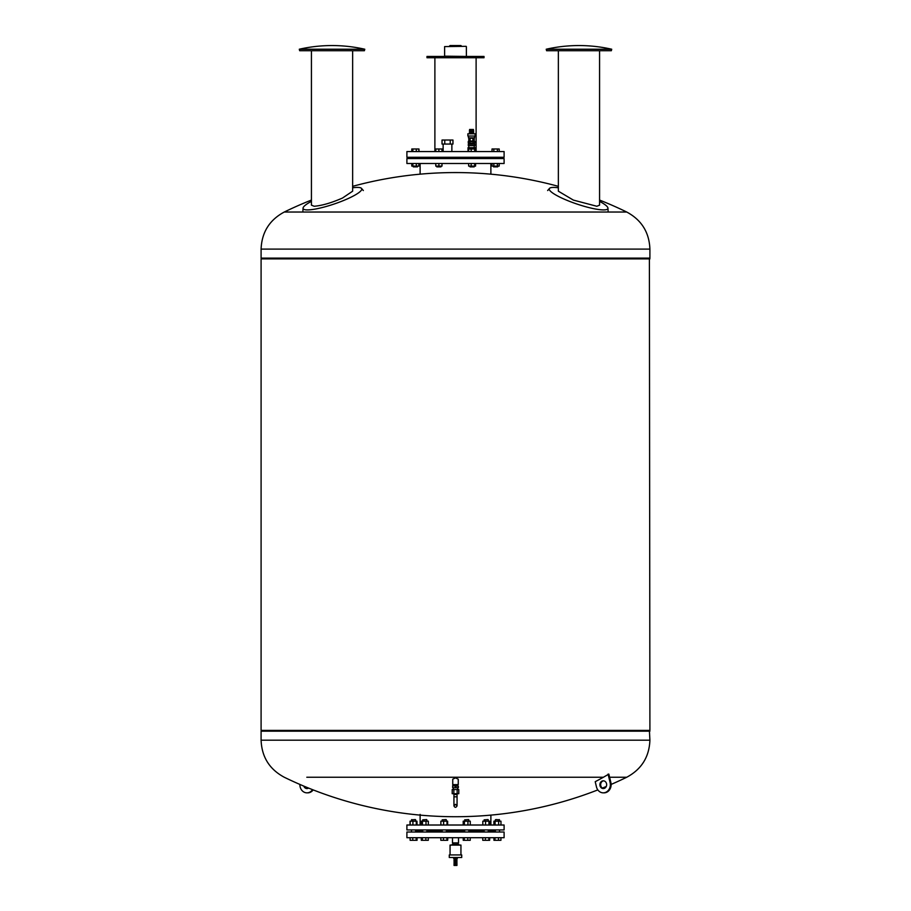 <?xml version="1.0" encoding="UTF-8"?>
<svg xmlns="http://www.w3.org/2000/svg" width="911" height="911" viewBox="0 0 911 911"><rect width="100%" height="100%" fill="white"/><g stroke="black" fill="none" stroke-linecap="round" stroke-linejoin="round"><path stroke-width="1.37" d="M468.55 819.57L464.667 819.832L468.55 819.57M464.94 819.832L464.667 821.175M470.27 825.013L470.27 821.175L463.209 821.175L463.209 825.013M467.935 825.013L467.935 821.175M464.405 825.013L464.405 821.175M446.083 819.57L442.188 819.832L446.083 819.57M446.994 825.013L446.994 821.175L440.878 821.175L440.878 825.013M443.611 825.013L443.611 821.175M447.643 825.013L447.643 821.175L446.994 821.175M426.61 819.57L422.727 819.832L426.61 819.57M426.006 825.013L426.006 821.175L421.269 821.175L421.269 825.013M422.465 825.013L422.465 821.175M428.329 825.013L428.329 821.175L426.006 821.175M415.37 819.57L411.487 819.832L415.37 819.57M412.911 825.013L412.911 821.175L410.03 821.175L410.03 825.013M410.178 825.013L410.178 821.175M416.942 825.013L416.942 821.175L412.911 821.175M416.293 825.013L416.293 821.175M417.09 825.013L416.942 821.175M495.869 819.57L499.513 819.832L495.869 819.57M500.97 825.013L500.97 821.175L493.91 821.175L493.91 825.013M498.647 825.013L498.647 821.175M495.106 825.013L495.106 821.175M488.011 819.57L484.128 819.832L488.011 819.57M484.128 821.175L484.128 819.832M489.583 825.013L489.583 821.175L482.819 821.175L482.819 825.013M488.934 825.013L488.934 821.175M485.552 825.013L485.552 821.175M484.128 832.016L484.128 829.932M406.898 825.013L504.102 825.013L504.102 829.932L406.898 829.932L406.898 825.013M420.119 825.013L420.119 814.388M415.632 830.718L422.727 830.718M426.872 830.718L442.188 830.718M446.333 830.718L464.667 830.718M468.812 830.718L484.128 830.718M488.273 830.718L495.368 830.718M493.944 837.71L493.944 840.306L500.936 840.306L500.936 837.71M494.992 837.71L494.992 840.306M498.488 837.71L498.488 840.306M489.64 837.71L489.64 840.306L489.697 837.71M488.831 837.71L488.831 840.306L489.64 840.306M482.773 837.71L482.773 840.306L488.831 840.306M485.392 837.71L485.392 840.306M470.235 837.71L470.235 840.306L467.787 840.306L467.787 837.71M463.232 837.71L463.232 840.306L467.787 840.306M464.291 837.71L464.291 840.306M447.7 837.71L447.7 840.306L447.768 837.71M446.891 837.71L446.891 840.306L447.7 840.306M443.452 837.71L443.452 840.306L446.891 840.306M440.833 837.71L440.833 840.306L443.452 840.306M428.295 837.71L428.295 840.306L425.847 840.306L425.847 837.71M422.351 837.71L422.351 840.306L425.847 840.306M421.303 837.71L421.303 840.306L422.351 840.306M416.19 837.71L416.19 840.306L417.056 840.306L417.056 837.71M416.999 837.71L416.999 840.306M412.751 837.71L412.751 840.306L416.19 840.306M410.132 837.71L410.132 840.306L412.751 840.306M410.064 837.71L410.132 840.306M440.765 837.71L440.833 840.306M482.705 837.71L482.773 840.306M406.898 837.71L504.102 837.71L504.102 832.016L406.898 832.016L406.898 837.71M458.518 837.71L458.518 842.903L452.482 842.903L452.482 837.71M455.5 859.096L456.923 859.096L456.923 859.882L454.077 859.882L454.077 859.096L455.5 859.096M456.946 864.152L454.054 864.152L454.054 865.45L456.946 865.45L456.923 862.341L454.077 862.341L454.077 863.639L456.923 863.639M454.373 862.341L456.923 861.692L456.901 859.882M454.373 861.817L456.923 861.692M454.077 861.692L456.923 861.282M454.099 861.282L456.946 861.1M454.054 861.1L454.054 860.064L456.946 860.064M456.662 858.378L456.662 859.096M453.644 857.513L453.644 858.378L457.356 858.378L457.356 857.513M449.282 854.928L461.718 854.928L461.718 857.513L449.282 857.513L449.282 854.928M450.057 854.928L450.057 845.078L460.943 845.078L460.943 854.928M452.255 844.349L452.255 845.078L452.277 844.349L453.632 844.349L453.632 845.078M454.145 845.078L454.145 844.349L456.855 844.349L456.855 845.078M458.723 844.349L458.723 845.078L458.745 844.349L457.368 844.349L457.368 845.078M457.652 842.903L457.652 844.349M484.014 57.735L426.986 57.735L426.986 56.436L484.014 56.436L484.014 57.735M466.113 56.436L444.625 56.175L444.625 46.586L466.113 46.324L444.625 46.586M449.282 46.324L450.057 45.55L460.943 45.55L461.718 46.324M452.744 784.633L458.256 784.633L458.256 779.178L455.5 777.869L452.744 779.178L452.744 784.633M312.553 789.666A8.165 7.072 90 0 1 306.95 792.843L307.724 792.843A8.165 7.072 -90 0 0 313.168 789.905M304.752 786.5A3.883 3.371 -90 0 0 307.337 788.539M308.59 788.083A3.883 3.371 90 0 1 303.818 786.113M306.95 792.843A8.165 7.072 90 0 1 299.878 784.428M306.813 777.242L603.412 777.242L608.844 774.099L610.871 782.503A8.165 7.072 90 0 1 604.05 792.843L603.276 792.843A8.165 7.072 -90 0 0 610.085 782.503L608.07 774.099M609.607 777.242L626.745 777.242L609.607 777.242M603.276 792.843A8.165 7.072 -90 0 1 596.454 786.865L595.213 781.695A391.161 338.755 -90 0 0 603.412 777.242L307.588 777.242M606.521 783.642A3.883 3.371 -90 0 0 599.905 784.678A3.883 3.371 -90 0 0 603.276 788.573A3.883 3.371 -90 0 0 606.521 783.642M603.663 788.539A3.883 3.371 90 0 1 603.663 780.818M261.605 730.394L261.093 731.18L649.907 731.18L261.093 731.18L261.093 740.188L649.907 740.188L649.395 730.394M457.06 794.483L453.94 794.483L453.94 805.882C454.896 807.784 455.933 807.784 457.06 805.882L457.06 796.818L453.94 796.818L453.94 805.882L455.5 804.333L457.06 805.882L457.06 793.709M455.5 786.182L458.347 786.182L452.653 785.669L455.5 786.182L455.5 787.742L452.653 787.742L452.653 786.182M458.347 786.182L458.347 787.742L455.5 787.742M457.151 793.709L458.791 793.709L458.791 789.552L457.151 789.552L457.151 793.709L452.209 793.709L452.209 789.552L457.151 789.552M453.849 793.709L453.849 789.552M649.907 258.883L261.093 258.883L261.093 730.394L649.907 730.394L649.395 258.109M649.907 249.102C649.247 232.328 641.526 219.972 626.745 212.035L284.255 212.035C269.474 219.972 261.753 232.328 261.093 249.102L261.093 258.109L649.907 258.109L649.907 249.102L261.093 249.102M442.029 144.052L442.029 140.032L452.961 140.032L452.961 144.052L442.029 144.052M444.762 144.052L444.762 140.032M450.228 144.052L450.228 140.032M473.447 131.036L473.447 129.476L469.575 129.476L469.575 131.036L473.447 131.036L473.652 132.289L469.609 132.596L469.609 133.792M469.575 131.036L469.609 132.596M470.019 139.645A1.492 1.492 0 0 0 472.251 140.932A1.492 1.492 0 0 0 472.251 138.358A1.492 1.492 0 0 0 470.019 139.645M474.232 141.456L474.232 137.834M475.132 136.012L467.878 136.012L467.878 133.792L475.132 133.792L475.132 136.012M474.927 136.012L468.083 136.012M474.563 136.274L474.563 137.834L468.448 137.834L468.448 136.274M469.894 141.456L474.745 141.456L474.745 143.016L469.894 143.016L469.894 141.456L468.277 141.456L468.277 143.016L469.894 143.016M473.128 143.016L473.128 141.456M474.711 144.177L468.311 144.177L468.311 145.612L474.711 145.612L474.711 144.177M468.801 144.177L468.801 143.016M468.801 147.684L468.801 145.612M490.881 163.49L490.881 174.172M474.995 148.983L474.995 147.684L468.015 147.684L468.015 151.568M406.898 163.49L504.102 163.49L504.102 158.571L406.898 158.571L406.898 163.49M417.466 157.785L436.813 157.785M440.958 157.785L470.042 157.785M474.187 157.785L493.534 157.785M406.898 157.273L504.102 157.273L504.102 151.568L406.898 151.568L406.898 157.273M451.867 151.568L451.867 144.052M418.98 163.49L418.98 166.087L411.795 166.087L411.795 163.49M411.795 151.568L411.795 148.983L412.842 148.983L412.842 151.568M418.98 151.568L418.98 148.983L412.842 148.983M442.359 151.568L442.359 148.983L435.412 148.983L435.412 151.568M499.205 163.49L499.205 166.087L492.02 166.087L492.02 163.49M497.406 166.087L497.406 163.49M493.819 166.087L493.819 163.49M497.691 166.087L497.691 166.861L493.534 166.861L493.534 166.087M497.691 166.861L493.534 166.861M493.534 157.273L493.534 158.571M499.205 151.568L499.205 148.983L492.02 148.983L492.02 151.568M497.406 151.568L497.406 148.983M493.819 151.568L493.819 148.983M475.588 163.49L475.588 166.087L468.641 166.087L468.641 163.49M471.181 166.087L471.181 163.49M474.654 166.087L474.654 163.49M474.187 166.087L474.187 166.861L470.042 166.861L470.042 166.087M470.042 166.861L474.187 166.861M474.654 151.568L474.654 148.983L468.641 148.983L468.641 151.568M471.181 151.568L471.181 148.983M475.588 151.568L475.588 148.983L474.654 148.983M441.994 163.49L441.994 166.087L435.777 166.087L435.777 163.49M438.886 166.087L438.886 163.49M440.958 166.087L440.958 166.861L436.813 166.861L436.813 166.087M436.813 166.861L440.958 166.861M435.777 151.568L435.777 148.983M438.886 151.568L438.886 148.983M441.994 151.568L441.994 148.983M411.92 166.087L411.92 163.49M412.842 166.087L412.842 163.49M418.855 166.087L418.855 163.49M416.316 166.087L416.316 163.49M417.466 166.087L417.466 166.861L413.309 166.861L413.309 166.087M413.309 166.861L417.466 166.861M411.92 151.568L411.92 148.983M418.855 151.568L418.855 148.983M416.316 151.568L416.316 148.983M558.363 187.78A30.94 5.625 18.7 0 0 549.492 188.395A30.94 5.625 18.7 0 0 568.68 201.012A30.94 5.625 18.7 0 0 603.549 209.917A30.94 5.625 18.7 0 0 607.956 208.163A30.94 5.625 18.7 0 0 599.575 201.354M558.363 50.731L558.363 191.196L573.349 200.09L596.819 206.262L599.575 205.157L599.575 50.731M546.224 49.228L546.6 50.731L611.338 50.731L611.714 49.228A147.753 147.753 0 0 0 546.224 49.228L611.714 49.228M311.425 201.354A30.94 5.625 -18.7 0 0 303.044 208.163A30.94 5.625 -18.7 0 0 307.451 209.917A30.94 5.625 -18.7 0 0 347.877 198.666A30.94 5.625 -18.7 0 0 361.508 188.395A30.94 5.625 -18.7 0 0 352.637 187.78M311.425 50.731L311.425 205.157L314.181 206.262C321.982 205.624 331.422 202.88 342.502 198.04L352.637 191.196L352.637 50.731M299.286 49.228L299.662 50.731L364.4 50.731L364.776 49.228A147.753 147.753 0 0 0 299.286 49.228L364.776 49.228M610.871 782.503L610.085 782.503M473.652 130.74L469.359 130.74M473.652 132.289L469.359 132.289M468.812 832.016L468.812 829.932M464.667 832.016L464.667 829.932M468.812 821.175L468.812 819.832M446.333 832.016L446.333 829.932M442.188 832.016L442.188 829.932M446.333 821.175L446.333 819.832M442.188 821.175L442.188 819.832M426.872 832.016L426.872 829.932M422.727 832.016L422.727 829.932M426.872 821.175L426.872 819.832M422.727 821.175L422.727 819.832M415.632 832.016L415.632 829.932M411.487 832.016L411.487 829.932M415.632 821.175L415.632 819.832M411.487 821.175L411.749 819.57M499.513 832.016L499.513 829.932M495.368 832.016L495.368 829.932M499.251 819.57L499.513 821.175M495.368 821.175L495.368 819.832M488.273 821.175L488.273 819.832M488.273 832.016L488.273 829.932M490.881 825.013L490.881 815.117M454.338 858.378L454.338 859.096M453.348 842.903L453.348 844.349M476.111 151.568L476.111 57.735M434.889 151.568L434.889 57.735M466.375 56.175L466.375 46.586M649.907 740.188C649.247 756.95 641.526 769.305 626.745 777.242A391.161 391.161 0 0 1 611.122 784.428M261.093 740.188C261.753 756.95 269.474 769.305 284.255 777.242A391.161 391.161 0 0 0 597.832 789.905M602.41 788.083A391.161 391.161 0 0 0 606.248 786.5M453.94 793.709L453.94 794.483M457.652 785.669L457.652 784.633M453.348 785.669L453.348 784.633M457.652 789.552L457.652 787.742M453.348 789.552L453.348 787.742M261.605 258.109L261.093 258.883M626.745 212.035A391.161 391.161 0 0 0 599.575 200.067M558.363 186.334A391.161 391.161 0 0 0 352.637 186.334M311.425 200.067A391.161 391.161 0 0 0 284.255 212.035M473.401 132.596L473.401 133.792M468.789 141.456L468.789 137.834M474.221 144.177L474.221 143.016M474.221 147.684L474.221 145.612M420.119 163.49L420.119 174.172M443.133 151.568L443.133 144.052M497.691 157.273L497.691 158.571M470.042 157.273L470.042 158.571M474.187 157.273L474.187 158.571M436.813 157.273L436.813 158.571M440.958 157.273L440.958 158.571M413.309 157.273L413.309 158.571M417.466 157.273L417.466 158.571M549.492 188.395L547.659 190.547M607.956 208.163L608.104 210.988M303.044 208.163L302.896 210.988M361.508 188.395L363.341 190.547"/></g></svg>

